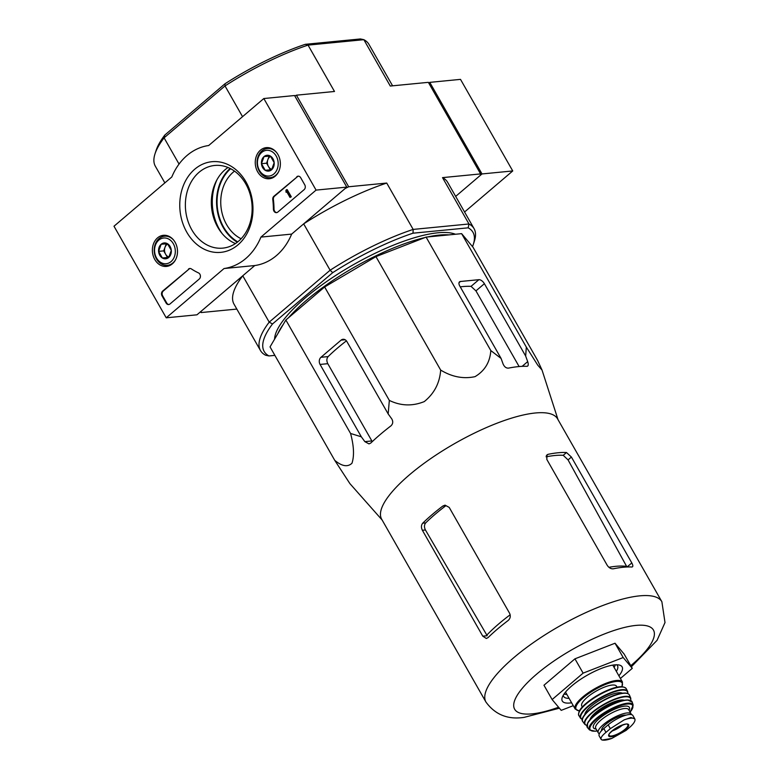 <?xml version="1.0" encoding="UTF-8"?>
<svg xmlns="http://www.w3.org/2000/svg" width="779" height="779" viewBox="0 0 779 779"><rect width="100%" height="100%" fill="white"/><g stroke="black" fill="none" stroke-linecap="round" stroke-linejoin="round"><path stroke-width="1.17" d="M285.854 320.013L270.04 346.898L334.746 460.35C341.913 466.319 347.658 467.293 351.962 463.252C354.387 455.91 353.929 445.978 350.569 433.465L285.854 320.013L324.629 286.974L375.955 256.622L426.103 237.108L461.616 233.651L472.989 247.177L537.695 360.619L542.028 370.054L537.802 365.234L526.322 347.093L461.616 233.651M234.528 171.127A37.889 30.381 -95.6 0 0 226.601 224.605A37.889 30.381 -95.6 0 0 241.11 238.754M294.813 95.973L296.419 95.184L348.661 186.765L386.725 183.055L413.162 229.416L413.006 233.194L468.16 227.828A120.2 35.045 -29.7 0 1 473.311 244.44A120.2 35.045 -29.7 0 1 472.522 246.612M274.87 355.37L268.989 355.945A120.2 35.045 -29.7 0 1 272.504 323.967L332.711 272.66L330.121 270.225L303.674 223.865L345.233 188.45L348.661 186.765M392.587 85.817L368.954 44.384A122.955 35.853 150.3 0 0 363.851 39.68L390.289 86.041L428.353 82.34L480.594 173.912L480.439 175.275L455.666 196.396L482.006 173.941L429.774 82.37L460.506 79.37L512.738 170.952L482.006 173.941M200.583 311.727L201.06 312.564L201.216 311.201L242.766 275.785L269.203 322.146L272.504 323.967M296.419 95.184L334.493 91.474L308.046 45.114L363.851 39.68L360.424 38.95L305.28 44.325A120.2 35.045 150.3 0 0 224.975 83.781L164.778 135.088A120.2 35.045 150.3 0 0 156.102 150.454L155.011 153.833A122.955 35.853 150.3 0 0 155.342 166.219L164.856 182.89M305.28 44.325L308.046 45.114A122.955 35.853 150.3 0 0 225.004 85.924L242.542 116.675M224.975 83.781L225.004 85.924L164.087 137.844L179.043 164.067M468.16 227.828L468.968 223.982L413.162 229.416A122.955 35.853 -29.7 0 0 330.121 270.225L269.203 322.146A122.955 35.853 -29.7 0 0 260.468 350.521L234.021 304.161A122.955 35.853 -29.7 0 1 242.766 275.785M473.311 244.44L474.401 241.071A122.955 35.853 -29.7 0 0 474.07 228.675A122.955 35.853 -29.7 0 0 468.968 223.982L442.521 177.622L480.594 173.912M236.826 309.078L201.06 312.564M332.711 272.66A120.2 35.045 -29.7 0 1 413.006 233.194M274.568 339.206A106.772 31.131 -29.7 0 1 335.028 275.893A106.772 31.131 -29.7 0 1 437.905 232.794A106.772 31.131 -29.7 0 1 455.442 234.245M303.674 223.865A122.955 35.853 -29.7 0 1 386.725 183.055M268.989 355.945L265.571 355.214A122.955 35.853 -29.7 0 1 260.468 350.521M442.521 177.622A122.955 35.853 -29.7 0 1 447.633 182.315L474.07 228.675M164.778 135.088L164.087 137.844A122.955 35.853 150.3 0 0 155.011 153.833M448.879 234.888A106.772 31.131 150.3 0 0 427.574 236.962M424.945 237.556A106.772 31.131 150.3 0 0 288.639 317.637M283.274 324.405A106.772 31.131 150.3 0 0 277.957 333.431M382.099 519.982L349.907 483.623L334.746 460.35M350.569 433.465L361.339 436.815L364.845 441.635L368.973 443.884L370.765 443.056A111.105 32.397 -29.7 0 1 390.892 425.899C393.035 423.873 393.298 421.497 391.681 418.761L388.176 413.941L389.334 400.416C400.796 405.976 412.442 406.365 424.273 401.594C434.263 393.512 439.726 383.005 440.671 370.074C451.986 376.939 463.437 379.13 475.015 376.656C484.742 370.872 490.01 362.177 490.809 350.56L501.092 358.457L503.098 364.017C504.402 366.899 506.194 368.263 508.492 368.116A111.105 32.397 -29.7 0 1 526.925 366.325L527.695 366.072M526.925 366.325C528.376 366.111 528.629 364.543 527.685 361.622L525.669 356.061L484.392 283.692A5.171 2.697 49.6 0 0 478.871 279.69L460.428 281.492A5.171 2.697 49.6 0 0 459.522 281.852A5.171 2.697 49.6 0 0 459.805 286.078L501.092 358.457M525.669 356.061L526.322 347.093M490.809 350.56L426.103 237.108M440.671 370.074L375.955 256.622M389.334 400.416L324.629 286.974M388.176 413.941L346.898 341.562A5.171 4.138 -95.6 0 0 343.042 339.284A5.171 4.138 -95.6 0 0 341.095 340.131L320.967 357.288A5.171 4.138 -95.6 0 0 320.062 364.436L361.339 436.815M573.266 705.667L561.211 710.36L552.126 699.552L543.966 685.238L574.951 658.83L615.03 643.23L624.115 654.039L632.275 668.343L620.405 678.47M510.167 614.787A94.006 27.411 150.3 0 0 486.817 635.099L487.196 635.732L482.766 636.161L486.32 638.478L488.014 637.65A101.26 29.524 -29.7 0 1 508.142 620.503C510.342 618.497 510.829 616.101 509.602 613.297L449.21 507.411L445.052 505.152L442.852 506.029A101.26 29.524 150.3 0 0 422.724 523.186C421.147 525.124 421.03 527.49 422.374 530.275L482.766 636.161M486.817 635.099L425.441 529.983C424.068 527.188 424.156 524.832 425.704 522.894L422.724 523.186M442.852 506.029L445.831 505.737A96.304 28.073 150.3 0 0 425.704 522.894M566.499 452.531A101.26 29.524 150.3 0 0 548.056 454.332L546.965 454.848L546.829 459.435L607.221 565.32C608.964 567.872 611.009 569.03 613.355 568.797A101.26 29.524 -29.7 0 1 631.788 567.005C633.161 566.869 633.171 565.515 631.808 562.935L571.406 457.049L566.499 452.531L563.236 455.306L568.057 459.902L626.618 566.401A94.006 27.411 150.3 0 0 608.905 567.307M563.236 455.306A96.304 28.073 150.3 0 0 546.098 456.835M631.788 567.005L632.499 566.8M485.96 702.064A101.26 29.524 150.3 0 1 559.293 626.248A101.26 29.524 150.3 0 1 661.877 601.729L557.569 418.859A101.26 29.524 150.3 0 0 543.119 412.714A101.26 29.524 150.3 0 0 436.269 454.868A101.26 29.524 150.3 0 0 381.661 519.194L485.96 702.064C495.201 714.713 507.908 719.815 524.111 717.371L559.4 708.199M519.116 366.549L475.95 290.879L471.042 286.36A100.569 29.32 150.3 0 0 460.253 286.867M364.845 441.635L371.865 440.953L327.793 363.686L320.062 364.436M346.412 340.851A100.569 29.32 150.3 0 0 328.134 356.587C326.567 358.525 326.45 360.891 327.793 363.686M552.126 699.552L583.111 673.134L574.951 658.83M583.111 673.134L623.19 657.534L632.275 668.343M623.19 657.534L615.03 643.23M614.086 667.399A30.994 9.036 150.3 0 0 615.342 664.828M563.967 694.128A30.994 9.036 150.3 0 0 566.82 694.362M616.355 671.362A30.994 9.036 150.3 0 0 617.494 665.724A30.994 9.036 150.3 0 0 616.608 664.779M563.285 695.199A30.994 9.036 150.3 0 0 563.645 696.445A30.994 9.036 150.3 0 0 569.079 698.325M618.886 675.812A34.442 10.039 150.3 0 0 619.178 665.032A34.442 10.039 150.3 0 0 587.23 675.227A34.442 10.039 150.3 0 0 562.195 697.546A34.442 10.039 150.3 0 0 569.839 703.009A34.442 10.039 150.3 0 0 571.62 702.775M263.828 98.534L316.07 190.105L260.936 237.098A61.999 49.71 84.4 0 1 224.05 268.531L166.229 317.813L113.997 226.231L171.818 176.96A61.999 49.71 84.4 0 1 208.694 145.517L263.828 98.534L294.559 95.535L346.791 187.116L316.07 190.105M154.787 259.514A15.629 12.532 84.4 0 1 153.473 243.876A15.629 12.532 84.4 0 1 163.717 235.287A15.629 12.532 84.4 0 1 177.408 249.65A15.629 12.532 84.4 0 1 166.745 266.389A15.629 12.532 84.4 0 1 154.787 259.514M257.664 171.838A15.629 12.532 84.4 0 1 256.349 156.199A15.629 12.532 84.4 0 1 266.584 147.611A15.629 12.532 84.4 0 1 280.274 161.974A15.629 12.532 84.4 0 1 269.612 178.712A15.629 12.532 84.4 0 1 257.664 171.838M186.804 232.23A45.533 36.506 84.4 0 1 212.463 161.662A45.533 36.506 84.4 0 1 249.845 227.195A45.533 36.506 84.4 0 1 186.804 232.23M296.809 176.745A3.447 2.765 84.4 0 1 298.114 176.181A3.447 2.765 84.4 0 1 300.684 177.7L304.764 184.857A3.447 2.765 84.4 0 1 304.161 189.618L277.801 212.083A3.447 2.765 84.4 0 1 276.506 212.648A3.447 2.765 84.4 0 1 273.4 209.123A70.947 56.886 84.4 0 0 272.777 199.512A3.447 2.765 84.4 0 1 273.877 196.289L297.422 176.687A3.447 2.765 84.4 0 1 298.415 176.171M188.499 269.057A3.447 2.765 84.4 0 1 189.803 268.492A3.447 2.765 84.4 0 1 191.352 268.901A70.607 56.614 84.4 0 0 198.528 272.923A3.447 2.765 84.4 0 1 200.398 275.756A3.447 2.765 84.4 0 1 199.288 278.999L169.978 303.985A3.447 2.765 84.4 0 1 168.683 304.55A3.447 2.765 84.4 0 1 166.112 303.031L162.032 295.874A3.447 2.765 84.4 0 1 162.636 291.103L189.112 268.998A3.447 2.765 84.4 0 1 190.105 268.482M346.791 187.116L291.658 234.099L260.936 237.098M291.658 234.099A61.999 49.71 84.4 0 1 254.782 265.542L224.05 268.531M254.782 265.542L196.96 314.813L166.229 317.813M191.79 229.776A41.53 33.302 84.4 0 1 214.731 165.46A41.53 33.302 84.4 0 1 251.899 203.562A41.53 33.302 84.4 0 1 222.784 248.131A41.53 33.302 84.4 0 1 191.79 229.776M235.443 243.564A41.53 33.302 84.4 0 1 217.76 227.254A41.53 33.302 84.4 0 1 228.033 167.495M276.808 212.599A3.447 2.765 84.4 0 1 274.013 209.064L273.4 209.123M297.422 176.687L274.49 196.23A3.447 2.765 84.4 0 0 273.39 199.453A70.947 56.886 84.4 0 1 274.013 209.064M285.922 190.28L286.594 189.706L290.674 196.863L290.002 197.438L286.721 191.683L286.068 192.286L285.922 190.28M290.002 197.438L291.288 196.805L287.208 189.648L286.594 189.706M286.915 192.023L286.068 192.286M291.288 196.805L290.674 196.863M168.985 304.501A3.447 2.765 84.4 0 1 166.725 302.973L162.645 295.816A3.447 2.765 84.4 0 1 163.249 291.044L189.112 268.998M261.452 163.697L264.042 156.579L270.401 156.073L274.169 162.675L271.579 169.793L265.22 170.299L261.452 163.697A7.956 6.378 84.4 0 1 264.042 156.579A7.956 6.378 84.4 0 1 270.401 156.073A7.956 6.378 84.4 0 1 274.169 162.675A7.956 6.378 84.4 0 1 271.579 169.793A7.956 6.378 84.4 0 1 265.22 170.299A7.956 6.378 84.4 0 1 261.452 163.697L266.574 163.201L270.342 169.803L271.637 169.705M273.926 173.921A12.912 10.351 84.4 0 1 257.489 164.009A12.912 10.351 84.4 0 1 272.007 151.632A12.912 10.351 84.4 0 1 273.926 173.921M278.561 171.818A14.635 11.734 84.4 0 1 275.766 175.246A14.635 11.734 84.4 0 1 270.255 177.661A14.635 11.734 84.4 0 1 257.148 164.223A14.635 11.734 84.4 0 1 267.411 148.516A14.635 11.734 84.4 0 1 276.691 152.645M271.861 169.374A6.884 5.521 84.4 0 1 268.453 166.502A6.884 5.521 84.4 0 1 267.869 159.637L266.574 163.201M269.135 156.16L267.869 159.637A6.884 5.521 84.4 0 1 269.67 156.968A6.884 5.521 84.4 0 1 270.634 156.316M270.342 169.803L265.22 170.299M158.585 251.374L161.165 244.255L167.524 243.749L171.292 250.361L168.712 257.479L162.353 257.985L158.585 251.374A7.956 6.378 84.4 0 1 161.165 244.255A7.956 6.378 84.4 0 1 167.524 243.749A7.956 6.378 84.4 0 1 171.292 250.361A7.956 6.378 84.4 0 1 168.712 257.479A7.956 6.378 84.4 0 1 162.353 257.985A7.956 6.378 84.4 0 1 158.585 251.374L163.707 250.877L167.475 257.479L168.77 257.382M171.059 261.598A12.912 10.351 84.4 0 1 154.612 251.685A12.912 10.351 84.4 0 1 169.14 239.309A12.912 10.351 84.4 0 1 171.059 261.598M175.694 259.495A14.635 11.734 84.4 0 1 172.899 262.932A14.635 11.734 84.4 0 1 167.378 265.337A14.635 11.734 84.4 0 1 154.281 251.899A14.635 11.734 84.4 0 1 164.544 236.193A14.635 11.734 84.4 0 1 173.824 240.322M168.985 257.051A6.884 5.521 84.4 0 1 165.586 254.178A6.884 5.521 84.4 0 1 164.992 247.313L163.707 250.877M166.258 243.837L164.992 247.313A6.884 5.521 84.4 0 1 166.794 244.645A6.884 5.521 84.4 0 1 167.758 243.993M167.475 257.479L162.353 257.985M429.774 82.37L428.83 83.168M464.566 212.005L512.738 170.952M626.063 730.41L630.425 726.69C634.184 723.136 635.635 720.517 634.768 718.842L630.883 717.527L624.164 719.874L610.346 728.647L605.984 732.367C602.021 735.58 600.434 737.937 601.193 739.456L602.148 740.05L611.797 738.424L626.063 730.41M610.346 728.647L608.175 724.85A16.875 4.917 150.3 0 1 623.064 716.125A16.875 4.917 150.3 0 1 632.879 715.511L634.768 718.842A19.806 5.774 150.3 0 0 624.164 719.874M608.175 724.85L603.813 728.569A16.875 4.917 150.3 0 0 599.197 735.951L601.193 739.456A19.806 5.774 150.3 0 0 611.797 738.424M601.583 730.663A15.015 4.382 -29.7 0 1 610.532 720.857A15.015 4.382 -29.7 0 1 626.102 715.132M631.38 714.596A18.939 5.521 150.3 0 0 631.185 714.051A18.939 5.521 150.3 0 0 611.992 718.647A18.939 5.521 150.3 0 0 598.272 732.825A18.939 5.521 150.3 0 0 599.372 733.691M617.046 687.175L616.491 686.211A19.972 5.823 150.3 0 0 596.256 691.051A19.972 5.823 150.3 0 0 581.786 706.008L582.341 706.972M612.002 731.014A10.331 3.009 150.3 0 0 622.635 724.947M230.633 168.712A42.485 34.062 -95.6 0 0 237.761 241.87M230.126 168.459A42.972 34.451 -95.6 0 0 237.313 242.22M216.942 179.813A46.01 36.886 -95.6 0 0 222.181 233.622M211.966 194.487A46.983 37.674 -95.6 0 0 214.468 220.175M630.766 665.694A79.906 23.302 150.3 0 0 636.404 625.371A79.906 23.302 150.3 0 0 536.78 674.039A79.906 23.302 150.3 0 0 532.154 713.856A79.906 23.302 150.3 0 0 558.582 707.235M425.441 529.983L422.374 530.275M631.808 562.935L627.056 566.976M571.406 457.049L568.057 459.902M548.056 454.332L546.283 455.842M527.685 361.622L522.134 366.344M345.116 339.741L341.095 340.131M328.134 356.587L320.967 357.288M460.428 281.492L459.026 282.689M478.871 279.69L471.042 286.36M484.392 283.692L475.95 290.879M273.39 199.453L272.777 199.512M274.49 196.23L273.877 196.289M163.249 291.044L162.636 291.103M162.645 295.816L162.032 295.874M166.725 302.973L166.112 303.031M605.984 732.367L603.813 728.569M612.791 665.12L622.45 682.053A27.207 7.936 150.3 0 0 594.883 688.646A27.207 7.936 150.3 0 0 575.175 709.017L579.41 710.964M621.817 686.689A26.525 7.732 150.3 0 0 595.312 689.396A26.525 7.732 150.3 0 0 579.479 710.837M623.453 687.107A26.515 7.732 150.3 0 0 598.408 694.829A26.515 7.732 150.3 0 0 579.011 712.454M578.943 715.619C578.31 715.278 578.378 713.915 579.138 711.519C580.131 708.062 588.973 699.25 604.329 691.713C615.994 686.318 623.288 685.306 626.209 688.665A27.207 7.936 150.3 0 0 598.642 695.238A27.207 7.936 150.3 0 0 578.943 715.619L580.54 718.238L582.341 719.553M626.209 688.665L627.66 691.362A27.129 7.907 150.3 0 0 600.122 697.838A27.129 7.907 150.3 0 0 580.54 718.238M627.747 693.534A26.778 7.809 150.3 0 0 600.336 698.198A26.778 7.809 150.3 0 0 582.361 719.416M622.411 693.213A22.046 6.427 150.3 0 0 601.018 699.396A22.046 6.427 150.3 0 0 584.795 714.664M627.095 693.437A26.496 7.722 150.3 0 0 602.001 701.129A26.496 7.722 150.3 0 0 582.604 718.813M582.819 721.646C577.502 716.563 603.053 697.332 619.295 693.807C624.953 692.473 628.322 692.891 629.422 695.053A26.837 7.829 150.3 0 0 602.138 701.363A26.837 7.829 150.3 0 0 582.819 721.646L584.854 724.392L586.84 725.6M629.422 695.053L630.766 698.208A26.447 7.712 150.3 0 0 603.832 704.333A26.447 7.712 150.3 0 0 584.854 724.392M630.678 700.477A26.106 7.615 150.3 0 0 604.017 704.664A26.106 7.615 150.3 0 0 586.84 725.483M624.203 700.263A20.322 5.92 150.3 0 0 604.855 706.134A20.322 5.92 150.3 0 0 589.956 719.796M621.223 700.954A19.631 5.726 150.3 0 0 592.069 717.586M630.104 700.389A25.454 7.42 150.3 0 0 605.75 707.692A25.454 7.42 150.3 0 0 587.064 724.937M587.454 727.605L587.59 723.175C590.823 715.959 610.015 703.505 622.119 700.72L627.446 699.922L632.197 702.083A25.795 7.517 150.3 0 0 605.887 707.945A25.795 7.517 150.3 0 0 587.454 727.605L589.586 729.991L595.234 731.228L597.201 730.945M632.197 702.083L633.161 705.131A25.142 7.332 150.3 0 0 607.493 710.76A25.142 7.332 150.3 0 0 589.586 729.991M630.075 712.113A24.47 7.138 150.3 0 0 623.96 704.606A24.47 7.138 150.3 0 0 595.273 720.371A24.47 7.138 150.3 0 0 595.497 731.111A24.47 7.138 150.3 0 0 597.162 730.877M629.033 710.282A20.663 6.028 150.3 0 0 608.399 712.337A20.663 6.028 150.3 0 0 596.12 729.047M631.185 714.051L628.653 709.62A18.939 5.521 150.3 0 0 609.46 714.207A18.939 5.521 150.3 0 0 595.74 728.394L598.272 732.825M611.242 736.71A11.461 3.34 150.3 0 0 623.589 731.189A11.461 3.34 150.3 0 0 628.39 724.412A11.461 3.34 150.3 0 0 613.774 729.553A11.461 3.34 150.3 0 0 611.242 736.71M611.418 735.999A10.857 3.165 150.3 0 0 622.791 731.004A10.857 3.165 150.3 0 0 627.835 724.528C626.53 725.405 630.971 721.14 616.9 727.605C604.816 736.077 610.21 734.879 608.993 735.279A10.857 3.165 150.3 0 0 611.418 735.999M661.877 601.729L665.003 622.557L657.057 640.338L631.38 666.775M558.017 419.638L542.077 370.2M270.255 177.661L273.595 177.33M267.411 148.516L270.761 148.195M167.378 265.337L170.728 265.006M164.544 236.193L167.884 235.871M565.515 692.083L575.175 709.017M622.45 682.053L621.973 686.689M627.66 691.362L627.874 693.583M630.766 698.208L630.786 700.525M633.161 705.131L630.114 712.172"/></g></svg>
